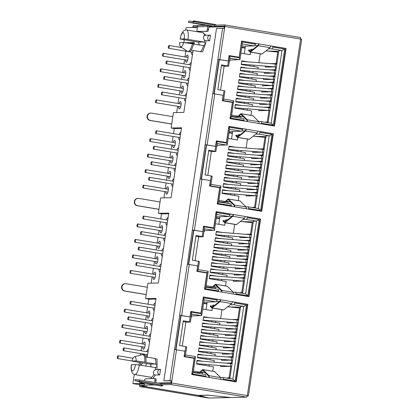 <?xml version="1.0" encoding="UTF-8"?>
<svg xmlns="http://www.w3.org/2000/svg" width="419" height="419" viewBox="0 0 419 419"><rect width="100%" height="100%" fill="white"/><g stroke="black" fill="none" stroke-linecap="round" stroke-linejoin="round"><path stroke-width="0.63" d="M209.636 40.695L210.469 35.123A2.844 2.713 88.7 0 0 209.636 40.695L206.001 40.779L205.656 43.23L202.618 51.83L199.544 51.553M199.072 44.733L199.172 43.717M193.578 44.1L203.55 45.587C204.87 45.179 205.352 44.346 204.991 43.089L203.55 41.963L187.953 39.365L184.119 38.904L180.097 39.025L181.139 34.761L183.082 31.299C183.925 30.357 185.119 29.917 186.665 29.979L202.985 32.698A9.585 2.818 99.4 0 1 204.451 35.51C203.089 36.615 203.105 38.155 204.503 40.124A9.585 2.818 99.4 0 1 204.273 42.083A9.585 2.818 99.4 0 1 204.252 42.246M184.119 38.904C184.679 35.872 184.355 33.75 183.134 32.541C181.542 33.813 180.579 35.966 180.238 38.993L197.82 42.094L198.522 42.382L199.104 44.597M150.903 366.698L151.102 365.729M154.019 358.324L157.057 359.177L157.031 368.62L156.884 369.432L155.25 369.715C153.333 371.182 152.856 372.732 153.81 374.366A9.585 2.818 99.4 0 1 151.165 377.278L134.845 374.565A9.585 2.818 -80.6 0 0 139.281 365.043L155.627 367.594C157.34 366.599 157.439 365.488 155.92 364.263L155.203 363.98L149.918 364.101L138.396 362.299L131.922 361.01L136.18 360.911A8.024 2.362 -80.6 0 0 134.504 356.726A8.024 2.362 -80.6 0 0 131.922 361.01M149.918 364.101L150.599 364.389L150.96 366.515M136.18 360.911L144.864 362.147A11.439 3.368 -80.6 0 0 142.958 354.605A11.439 3.368 -80.6 0 0 142.507 354.626L134.504 356.726M142.958 354.605L144.126 354.799A11.439 3.368 99.4 0 1 146.027 362.341L144.864 362.147M135.442 364.582L131.561 364.671C130.204 372.941 134.326 372.847 135.442 364.582L139.281 365.043M146.027 362.341L155.203 363.98M154.878 367.636L155.627 367.594A9.585 2.818 99.4 0 1 155.601 367.756A9.585 2.818 99.4 0 1 155.507 368.359A9.585 2.818 99.4 0 1 155.25 369.715M156.58 369.438L160.388 369.349A2.844 2.713 88.7 0 1 160.519 369.349L159.686 374.916L155.276 375.021L153.81 374.366M160.388 369.349A2.844 2.713 88.7 0 0 159.686 374.916M155.276 375.021L152.746 378.598M151.893 378.619L150.871 377.231M204.451 35.51L206.059 35.227L202.691 32.645M206.001 40.779L204.503 40.124M202.78 45.629L203.55 45.587A9.585 2.818 99.4 0 1 199.837 51.6L199.9 51.61M183.758 42.565A8.024 2.362 -80.6 0 1 180.568 46.75A8.024 2.362 -80.6 0 1 179.5 42.665L183.758 42.565L193.604 43.99A11.439 3.368 -80.6 0 1 189.042 51.684L187.874 51.49A11.439 3.368 -80.6 0 0 192.441 43.796M180.568 46.75L187.461 51.322A11.439 3.368 -80.6 0 0 187.874 51.49M229.413 61.095L229.753 61.153L229.403 61.158M229.921 60.043L229.753 61.153M216.665 146.388L217.005 146.446L216.654 146.456M217.173 145.335L217.005 146.446M203.917 231.686L204.257 231.744L203.912 231.749M204.425 230.633L204.257 231.744M191.169 316.984L191.509 317.036L191.164 317.047M191.677 315.931L191.509 317.036M257.936 68.957L258.183 67.307L241.276 64.5L241.826 60.834L247.954 61.855M251.002 115.351L251.667 110.904L234.76 108.092L235.31 104.431L241.438 105.447M252.348 106.321L252.594 104.677L235.693 101.864L236.243 98.203L242.365 99.219M253.28 100.094L253.526 98.449L236.625 95.637L237.17 91.971L243.298 92.992M254.213 93.866L254.459 92.222L237.552 89.409L238.102 85.743L244.23 86.764M255.14 87.639L255.386 85.995L238.484 83.182L239.034 79.516L245.162 80.537M256.072 81.412L256.318 79.767L239.417 76.955L239.961 73.288L246.089 74.31M257.004 75.184L257.25 73.535L240.349 70.727L240.894 67.061L247.021 68.082M245.188 154.25L245.434 152.605L228.528 149.793L229.078 146.131L235.206 147.148M238.254 200.649L238.919 196.202L222.012 193.389L222.562 189.723L228.69 190.745M239.6 191.619L239.846 189.969L222.945 187.162L223.495 183.496L229.617 184.517M240.532 185.392L240.778 183.742L223.877 180.935L224.422 177.268L230.55 178.29M241.464 179.159L241.711 177.515L224.809 174.702L225.354 171.041L231.482 172.062M242.397 172.932L242.638 171.287L225.736 168.475L226.286 164.814L232.414 165.835M243.324 166.704L243.57 165.06L226.669 162.247L227.213 158.586L233.341 159.602M244.256 160.477L244.502 158.832L227.601 156.02L228.146 152.359L234.273 153.375M232.44 239.548L232.686 237.903L215.78 235.09L216.33 231.424L222.458 232.445M225.506 285.941L226.171 281.495L209.264 278.682L209.814 275.021L215.942 276.037M226.857 276.912L227.098 275.267L210.197 272.455L210.747 268.794L216.874 269.81M227.784 270.684L228.03 269.04L211.129 266.227L211.674 262.566L217.801 263.582M228.716 264.457L228.963 262.813L212.061 260L212.606 256.339L218.734 257.355M229.649 258.23L229.895 256.585L212.988 253.773L213.538 250.112L219.666 251.128M230.576 252.002L230.822 250.358L213.92 247.545L214.47 243.884L220.593 244.9M231.508 245.775L231.754 244.13L214.853 241.318L215.397 237.652L221.525 238.673M219.692 324.84L219.938 323.196L203.037 320.383L203.582 316.722L209.71 317.743M212.758 371.239L213.423 366.793L196.521 363.98L197.066 360.319L203.194 361.335M214.109 362.21L214.355 360.565L197.449 357.753L197.998 354.086L204.126 355.108M215.036 355.982L215.282 354.338L198.381 351.525L198.931 347.859L205.053 348.88M215.968 349.755L216.214 348.11L199.313 345.298L199.858 341.632L205.986 342.653M216.901 343.528L217.147 341.883L200.24 339.071L200.79 335.404L206.918 336.426M217.828 337.3L218.074 335.65L201.172 332.843L201.722 329.177L207.845 330.198M218.76 331.073L219.006 329.423L202.105 326.616L202.649 322.949L208.777 323.971M220.52 377.488L222.678 377.435A3.09 0.911 -80.6 0 1 222.73 377.44A3.09 0.911 -80.6 0 1 223.254 379.137L223.159 379.755M230.136 304.796L233.545 304.718A3.09 0.911 -80.6 0 0 234.635 302.979L246.477 304.948L243.743 306.415L240.621 306.488L229.842 378.624M214.465 305.488L212.768 305.205L212.632 306.148M229.46 306.944L240.522 307.169M214.879 305.152L212.768 305.205M212.339 308.075L211.967 310.579L202.691 309.033M203.728 302.099L216.057 301.811A3.09 0.911 -80.6 0 0 217.147 300.067L217.262 299.313M204.1 299.632L201.722 315.533L191.326 315.936M220.624 318.613L221.96 309.672M185.889 321.996L182.302 346M193.431 371.009L202.707 372.549L202.477 374.073M196.548 373.083L196.605 372.69L193.264 372.135M196.605 372.69L202.707 372.549M258.764 121.599L260.922 121.547A3.09 0.911 -80.6 0 1 260.969 121.552A3.09 0.911 -80.6 0 1 261.493 123.254L261.404 123.867M268.38 48.908L271.79 48.829L281.987 50.526L278.865 50.599L268.081 122.736M278.761 51.28L267.699 51.055M253.118 49.264L251.012 49.316L250.871 50.259M252.709 49.599L251.012 49.316M250.583 52.186L250.211 54.69L240.935 53.145M241.973 46.21L254.302 45.922A3.09 0.911 -80.6 0 0 255.391 44.178L255.501 43.424M242.339 43.744L239.967 59.645L229.57 60.048M258.863 62.724L260.199 53.784M224.134 66.108L220.546 90.116M231.676 115.12L240.946 116.66L240.721 118.184M234.792 117.2L234.85 116.801L231.508 116.246M234.85 116.801L240.946 116.66M246.016 206.897L248.174 206.845A3.09 0.911 -80.6 0 1 248.221 206.85A3.09 0.911 -80.6 0 1 248.745 208.547L248.656 209.165M255.632 134.206L259.042 134.127L269.239 135.824L266.117 135.897L255.333 208.034M266.013 136.578L254.951 136.353M240.37 134.562L238.264 134.614L238.123 135.552M239.961 134.892L238.264 134.614M237.835 137.479L237.463 139.983L228.187 138.443M229.224 131.503L241.554 131.22A3.09 0.911 -80.6 0 0 242.643 129.476L242.758 128.722M229.596 129.036L227.218 144.943L216.822 145.346M246.115 148.022L247.456 139.082M211.386 151.406L207.798 175.409M218.928 200.413L228.203 201.958L227.973 203.482M222.044 202.492L222.101 202.099L218.76 201.544M222.101 202.099L228.203 201.958M233.268 292.19L235.426 292.143A3.09 0.911 -80.6 0 1 235.478 292.143A3.09 0.911 -80.6 0 1 235.997 293.845L235.907 294.463M242.884 219.504L246.293 219.425L256.491 221.117L253.369 221.19L242.591 293.326M253.265 221.871L242.208 221.651M227.627 219.86L225.516 219.907L225.375 220.85M227.213 220.19L225.516 219.907M225.087 222.777L224.715 225.281L215.439 223.736M216.476 216.801L228.805 216.513A3.09 0.911 -80.6 0 0 229.895 214.774L230.01 214.02M216.848 214.334L214.47 230.241L204.074 230.644M233.367 233.32L234.708 224.38M198.637 236.698L195.05 260.707M206.179 285.711L215.455 287.251L215.225 288.775M209.296 287.79L209.353 287.397L206.012 286.837M209.353 287.397L215.455 287.251M223.605 99.041C223.919 99.078 223.563 99.554 222.536 100.471L223.997 90.687L217.828 89.661L221.536 64.872L228.659 66.165L225.113 66.27L221.415 65.657M229.748 58.864L230.104 58.843L229.759 58.786M210.857 184.339C211.176 184.37 210.815 184.847 209.788 185.764L211.249 175.985L205.085 174.959L208.788 150.17L215.911 151.458L212.365 151.568L208.672 150.955M217 144.162L217.356 144.136L217.011 144.078M198.108 269.632C198.428 269.668 198.072 270.145 197.04 271.062L198.501 261.278L192.337 260.257L196.04 235.468L203.163 236.756L199.617 236.866L195.924 236.248M204.252 229.455L204.608 229.434L204.263 229.376M185.36 354.93C185.68 354.966 185.324 355.443 184.292 356.36L185.753 346.576L179.589 345.549L183.292 320.76L190.415 322.054L186.869 322.159L183.176 321.546M191.504 314.753L191.865 314.732L191.514 314.674M244.277 53.7L245.414 46.132M231.534 138.998L232.665 131.425M218.786 224.296L219.917 216.723M206.038 309.589L207.169 302.015M222.73 377.44L232.933 379.137L235.096 381.112L223.254 379.137M246.477 304.948L235.096 381.112M234.745 302.225L234.635 302.979M219.525 301.423L216.508 301.497M203.938 299.795C204.268 299.721 204.084 299.051 203.383 297.778L217.147 300.067M191.609 314.046L201.56 315.701C201.89 315.627 201.707 314.957 201.005 313.684L203.383 297.778M191.473 314.02C191.808 313.951 191.624 313.281 190.923 312.008L201.005 313.684M189.456 321.787L190.923 312.008M185.753 346.576L186.706 346.843L185.486 355.034M195.443 356.606L185.497 354.945L195.443 356.606C195.762 356.642 195.406 357.119 194.374 358.036L184.292 356.36M195.49 356.611L193.19 372.617M193.07 372.512C193.384 372.549 193.028 373.025 191.996 373.942L194.374 358.036M205.671 376.849L205.766 376.231L191.996 373.942M205.766 376.231A3.09 0.911 -80.6 0 0 205.242 374.534A3.09 0.911 -80.6 0 0 205.19 374.528L193.201 372.533M273.34 125.223L271.119 123.244L281.987 50.526L284.721 49.06L273.34 125.223L261.493 123.254M260.969 121.552L271.177 123.249L261.021 121.568M271.79 48.829A3.09 0.911 -80.6 0 0 272.879 47.09L284.721 49.06M272.989 46.336L272.879 47.09M257.769 45.54L254.747 45.608M242.177 43.906C242.512 43.833 242.329 43.162 241.622 41.89L255.391 44.178M229.853 58.157L239.799 59.812C240.134 59.739 239.951 59.069 239.244 57.796L241.622 41.89M229.717 58.131C230.052 58.063 229.863 57.393 229.162 56.12L239.244 57.796M227.7 65.898L229.162 56.12M223.997 90.687L224.951 90.954L223.725 99.146M233.687 100.717L223.741 99.057L233.687 100.717C234.006 100.754 233.65 101.23 232.618 102.147L222.536 100.471M233.734 100.722L231.435 116.733M231.309 116.623C231.628 116.66 231.272 117.137 230.241 118.053L232.618 102.147M243.916 120.96L244.01 120.342L230.241 118.053M244.01 120.342A3.09 0.911 -80.6 0 0 243.486 118.645A3.09 0.911 -80.6 0 0 243.434 118.64L231.445 116.644L243.486 118.645M260.592 210.516L258.371 208.542L269.239 135.824L271.973 134.358L260.592 210.516L248.745 208.547M248.221 206.85L258.429 208.547L248.273 206.86M259.042 134.127A3.09 0.911 -80.6 0 0 260.131 132.383L271.973 134.358M260.241 131.629L260.131 132.383M245.021 130.833L242.004 130.906M229.429 129.199C229.764 129.131 229.581 128.46 228.874 127.187L242.643 129.476M217.105 143.45L227.056 145.105C227.386 145.037 227.203 144.366 226.501 143.094L228.874 127.187M216.969 143.429C217.304 143.356 217.121 142.685 216.414 141.413L226.501 143.094M214.952 151.196L216.414 141.413M211.249 175.985L212.203 176.247L210.977 184.444M220.939 186.015L210.993 184.355L220.939 186.015C221.258 186.052 220.902 186.528 219.87 187.445L209.788 185.764M220.986 186.015L218.687 202.026M218.561 201.921C218.88 201.958 218.524 202.435 217.492 203.351L219.87 187.445M231.168 206.258L231.262 205.64L217.492 203.351M231.262 205.64A3.09 0.911 -80.6 0 0 230.738 203.938A3.09 0.911 -80.6 0 0 230.686 203.938L218.697 201.942L230.738 203.938M245.623 293.834L256.491 221.117L259.225 219.65L247.844 295.814L235.997 293.845M247.844 295.814L245.623 293.839L235.525 292.158M235.478 292.143L245.623 293.839M246.293 219.425A3.09 0.911 -80.6 0 0 247.383 217.681L259.225 219.65M247.493 216.927L247.383 217.681M232.273 216.131L229.256 216.199M216.681 214.497C217.016 214.428 216.833 213.753 216.131 212.48L229.895 214.774M204.357 228.748L214.308 230.403C214.638 230.33 214.455 229.659 213.753 228.386L216.131 212.48M204.221 228.727C204.556 228.654 204.372 227.983 203.665 226.71L213.753 228.386M202.204 236.494L203.665 226.71M198.501 261.278L199.454 261.545L198.234 269.742M208.191 271.308L198.245 269.653L208.191 271.308C208.51 271.344 208.154 271.821 207.122 272.738L197.04 271.062M208.238 271.313L205.939 287.324M205.813 287.214C206.132 287.251 205.776 287.727 204.744 288.644L207.122 272.738M218.419 291.551L218.514 290.933L204.744 288.644M218.514 290.933A3.09 0.911 -80.6 0 0 217.99 289.236A3.09 0.911 -80.6 0 0 217.938 289.23L205.949 287.24M184.716 42.701L194.285 42.476L194.034 44.173M193.091 50.479L183.836 112.386L173.398 112.627L171.099 128.015L181.537 127.774L171.093 197.679L160.65 197.925L158.351 213.313L168.789 213.067L158.345 282.977L147.902 283.223L145.603 298.606L156.046 298.365L147.252 357.198M146.31 363.503L145.912 366.148M245.183 47.656L241.826 47.2M244.633 47.666L244.576 48.028M174.812 128.633L171.099 128.015M232.435 132.954L229.078 132.498M231.885 132.964L231.833 133.321M162.064 213.931L158.351 213.313M219.687 218.247L216.33 217.796M219.137 218.262L219.085 218.618M149.316 299.224L145.603 298.606M203.582 303.089L206.939 303.545M206.337 303.911L206.389 303.555M223.987 28.482L224.244 26.748L208.882 27.104M197.333 27.376L186.099 27.638L185.753 29.943M157.9 383.013L171.046 382.709L171.324 380.845M175.98 349.703L181.092 315.512M188.728 264.405L193.835 230.22M201.476 179.107L206.583 144.922M214.224 93.814L219.331 59.624M184.276 39.842L183.868 42.581M134.274 374.418L132.902 383.6L139.443 384.689M132.902 383.6L144.136 383.338M155.559 101.278A1.419 0.419 -80.6 0 0 155.753 102.671A1.419 0.419 -80.6 0 0 156.407 101.257A1.419 0.419 -80.6 0 0 156.219 99.863A1.419 0.419 -80.6 0 0 155.559 101.278M161.415 93.416A1.419 0.419 -80.6 0 0 161.603 94.804A1.419 0.419 -80.6 0 0 162.263 93.395A1.419 0.419 -80.6 0 0 162.069 92.002A1.419 0.419 -80.6 0 0 161.415 93.416M157.874 85.769A1.419 0.419 -80.6 0 0 158.068 87.162A1.419 0.419 -80.6 0 0 158.728 85.748A1.419 0.419 -80.6 0 0 158.534 84.355A1.419 0.419 -80.6 0 0 157.874 85.769M163.729 77.908A1.419 0.419 -80.6 0 0 163.923 79.296A1.419 0.419 -80.6 0 0 164.578 77.887A1.419 0.419 -80.6 0 0 164.389 76.494A1.419 0.419 -80.6 0 0 163.729 77.908M160.194 70.261A1.419 0.419 -80.6 0 0 160.388 71.654A1.419 0.419 -80.6 0 0 161.043 70.24A1.419 0.419 -80.6 0 0 160.854 68.847A1.419 0.419 -80.6 0 0 160.194 70.261M166.05 62.4A1.419 0.419 -80.6 0 0 166.238 63.788A1.419 0.419 -80.6 0 0 166.898 62.379A1.419 0.419 -80.6 0 0 166.704 60.985A1.419 0.419 -80.6 0 0 166.05 62.4M162.514 54.753A1.419 0.419 -80.6 0 0 162.703 56.146A1.419 0.419 -80.6 0 0 163.363 54.732A1.419 0.419 -80.6 0 0 163.169 53.339A1.419 0.419 -80.6 0 0 162.514 54.753M168.365 46.886A1.419 0.419 -80.6 0 0 168.558 48.279A1.419 0.419 -80.6 0 0 169.213 46.87A1.419 0.419 -80.6 0 0 169.025 45.477A1.419 0.419 -80.6 0 0 168.365 46.886M186.073 57.152A3.708 1.089 99.4 0 1 187.743 55.292A3.708 1.089 99.4 0 1 187.942 58.691A3.708 1.089 99.4 0 1 186.586 62.253A3.708 1.089 99.4 0 1 185.607 59.954M183.758 72.66A3.708 1.089 99.4 0 1 185.062 70.565A3.708 1.089 99.4 0 1 185.428 70.801A3.708 1.089 99.4 0 1 185.591 74.404A3.708 1.089 99.4 0 1 184.271 77.761A3.708 1.089 99.4 0 1 183.967 77.892A3.708 1.089 99.4 0 1 183.286 75.462M181.437 88.168A3.708 1.089 99.4 0 1 182.747 86.073A3.708 1.089 99.4 0 1 183.108 86.309A3.708 1.089 99.4 0 1 183.276 89.912A3.708 1.089 99.4 0 1 181.951 93.269A3.708 1.089 99.4 0 1 181.652 93.4A3.708 1.089 99.4 0 1 180.971 90.97M179.123 103.676A3.708 1.089 99.4 0 1 180.793 101.817A3.708 1.089 99.4 0 1 180.992 105.216A3.708 1.089 99.4 0 1 179.636 108.778A3.708 1.089 99.4 0 1 178.651 106.478M184.973 95.81A3.708 1.089 99.4 0 1 186.602 93.893M187.88 85.34A3.708 1.089 99.4 0 1 187.806 85.408A3.708 1.089 99.4 0 1 187.503 85.534A3.708 1.089 99.4 0 1 186.827 83.109M187.293 80.301A3.708 1.089 99.4 0 1 188.597 78.206A3.708 1.089 99.4 0 1 188.922 78.384M189.608 64.793A3.708 1.089 99.4 0 1 191.237 62.876M276.859 64.007L273.974 63.934M269.333 69.868L275.084 69.732L275.513 66.862L265.347 67.098L265.494 66.108M275.084 69.732L275.995 69.795M275.513 66.862L276.425 66.925M275.927 70.235L273.047 70.162M268.401 76.096L274.152 75.959L274.581 73.089L264.415 73.33L264.562 72.34M274.152 75.959L275.063 76.022M274.581 73.089L275.493 73.152M275 76.462L272.114 76.394M267.474 82.323L273.225 82.187L273.649 79.317L263.488 79.558L263.635 78.568M273.225 82.187L274.136 82.25M273.649 79.317L274.565 79.38M274.068 82.69L271.182 82.622M266.542 88.55L272.292 88.414L272.722 85.544L262.556 85.785L262.703 84.795M272.292 88.414L273.204 88.477M272.722 85.544L273.633 85.607M273.136 88.917L270.25 88.849M265.609 94.778L271.36 94.642L271.79 91.771L261.624 92.012L261.77 91.023M271.36 94.642L272.271 94.704M271.79 91.771L272.701 91.834M272.209 95.144L269.323 95.076M264.677 101.005L270.428 100.869L270.857 98.004L260.691 98.24L260.843 97.25M270.428 100.869L271.339 100.932M270.857 98.004L271.769 98.062M271.276 101.372L268.39 101.304M263.75 107.233L269.501 107.102L269.93 104.231L259.764 104.467L259.911 103.477M269.501 107.102L270.412 107.159M269.93 104.231L270.842 104.289M270.344 107.599L267.458 107.531M265.002 122.222L267.285 121.898L268.998 110.459L258.832 110.695L258.979 109.705M270.265 63.641L276.928 63.562M278.625 52.186L265.924 50.877M267.285 121.898L268.207 121.898M268.998 110.459L269.909 110.516M245.115 48.117L241.773 47.556M192.515 54.323A3.708 1.089 99.4 0 1 192.441 54.391A3.708 1.089 99.4 0 1 191.462 52.092M190.2 69.832A3.708 1.089 99.4 0 1 190.121 69.9A3.708 1.089 99.4 0 1 189.142 67.6M185.565 100.848A3.708 1.089 99.4 0 1 185.486 100.916A3.708 1.089 99.4 0 1 184.507 98.617M194.18 43.183L188.979 43.304M185.847 51.155L184.978 56.968M184.559 59.781L183.946 63.85M183.527 66.668L182.658 72.477M182.239 75.289L181.631 79.359M181.212 82.176L180.343 87.985M179.924 90.797L179.311 94.867M178.892 97.685L178.023 103.493M177.604 106.306L176.671 112.554M173.325 142.444A3.708 1.089 99.4 0 1 174.995 140.585A3.708 1.089 99.4 0 1 175.194 143.989A3.708 1.089 99.4 0 1 173.838 147.551A3.708 1.089 99.4 0 1 172.858 145.252M171.01 157.953A3.708 1.089 99.4 0 1 172.314 155.858A3.708 1.089 99.4 0 1 172.68 156.098A3.708 1.089 99.4 0 1 172.848 159.702A3.708 1.089 99.4 0 1 171.523 163.059A3.708 1.089 99.4 0 1 171.219 163.185A3.708 1.089 99.4 0 1 170.543 160.76M168.689 173.461A3.708 1.089 99.4 0 1 169.999 171.366A3.708 1.089 99.4 0 1 170.36 171.607A3.708 1.089 99.4 0 1 170.528 175.21A3.708 1.089 99.4 0 1 169.203 178.567A3.708 1.089 99.4 0 1 168.904 178.693A3.708 1.089 99.4 0 1 168.223 176.268M166.374 188.969A3.708 1.089 99.4 0 1 168.045 187.115A3.708 1.089 99.4 0 1 168.244 190.514A3.708 1.089 99.4 0 1 166.888 194.076A3.708 1.089 99.4 0 1 165.908 191.776M172.225 181.108A3.708 1.089 99.4 0 1 173.854 179.191M175.132 170.638A3.708 1.089 99.4 0 1 175.058 170.701A3.708 1.089 99.4 0 1 174.76 170.832A3.708 1.089 99.4 0 1 174.079 168.401M174.545 165.599A3.708 1.089 99.4 0 1 175.854 163.504A3.708 1.089 99.4 0 1 176.174 163.682M176.86 150.091A3.708 1.089 99.4 0 1 178.489 148.174M179.18 134.583A3.708 1.089 99.4 0 1 180.809 132.666M264.111 149.3L261.226 149.232M256.585 155.161L262.336 155.03L262.765 152.16L252.599 152.396L252.746 151.406M262.336 155.03L263.247 155.088M262.765 152.16L263.677 152.217M263.184 155.528L260.299 155.459M255.653 161.388L261.404 161.257L261.833 158.387L251.667 158.623L251.819 157.633M261.404 161.257L262.315 161.315M261.833 158.387L262.744 158.445M262.252 161.755L259.366 161.687M254.726 167.621L260.477 167.485L260.901 164.615L250.74 164.85L250.887 163.86M260.477 167.485L261.388 167.542M260.901 164.615L261.817 164.672M261.32 167.982L258.434 167.914M253.794 173.848L259.544 173.712L259.974 170.842L249.808 171.078L249.954 170.088M259.544 173.712L260.456 173.77M259.974 170.842L260.885 170.9M260.388 174.21L257.507 174.142M252.861 180.076L258.612 179.94L259.042 177.069L248.876 177.305L249.022 176.315M258.612 179.94L259.523 179.997M259.042 177.069L259.953 177.132M259.461 180.442L256.575 180.369M251.929 186.303L257.68 186.167L258.109 183.297L247.943 183.538L248.095 182.543M257.68 186.167L258.596 186.23M258.109 183.297L259.021 183.36M258.528 186.67L255.642 186.596M251.002 192.531L256.753 192.394L257.182 189.524L247.016 189.765L247.163 188.775M256.753 192.394L257.664 192.457M257.182 189.524L258.094 189.587M257.596 192.897L254.71 192.829M252.254 207.52L254.543 207.19L256.25 195.752L246.084 195.992L246.231 195.003M257.517 148.934L264.18 148.86M265.882 137.479L253.176 136.175M254.543 207.19L255.459 207.196M256.25 195.752L257.161 195.814M232.367 133.41L229.025 132.854M179.767 139.621A3.708 1.089 99.4 0 1 179.693 139.684A3.708 1.089 99.4 0 1 178.714 137.385M177.452 155.13A3.708 1.089 99.4 0 1 177.373 155.192A3.708 1.089 99.4 0 1 176.394 152.893M172.817 186.146A3.708 1.089 99.4 0 1 172.738 186.214A3.708 1.089 99.4 0 1 171.759 183.915M181.432 128.481L174.267 128.649L173.518 133.64M173.099 136.453L172.23 142.261M171.811 145.079L171.203 149.148M170.779 151.961L169.915 157.774M169.491 160.587L168.883 164.657M168.464 167.469L167.595 173.283M167.176 176.095L166.568 180.165M166.144 182.977L165.275 188.791M164.856 191.603L163.923 197.847M160.577 227.742A3.708 1.089 99.4 0 1 162.247 225.883A3.708 1.089 99.4 0 1 162.446 229.282A3.708 1.089 99.4 0 1 161.09 232.849A3.708 1.089 99.4 0 1 160.11 230.55M158.262 243.25A3.708 1.089 99.4 0 1 159.571 241.155A3.708 1.089 99.4 0 1 159.932 241.391A3.708 1.089 99.4 0 1 160.1 245A3.708 1.089 99.4 0 1 158.775 248.357A3.708 1.089 99.4 0 1 158.476 248.483A3.708 1.089 99.4 0 1 157.795 246.058M155.941 258.759A3.708 1.089 99.4 0 1 157.251 256.664A3.708 1.089 99.4 0 1 157.612 256.899A3.708 1.089 99.4 0 1 157.78 260.508A3.708 1.089 99.4 0 1 156.455 263.865A3.708 1.089 99.4 0 1 156.156 263.991A3.708 1.089 99.4 0 1 155.475 261.566M153.626 274.267A3.708 1.089 99.4 0 1 155.297 272.408A3.708 1.089 99.4 0 1 155.496 275.807A3.708 1.089 99.4 0 1 154.14 279.373A3.708 1.089 99.4 0 1 153.16 277.074M159.477 266.405A3.708 1.089 99.4 0 1 161.106 264.483M162.383 255.93A3.708 1.089 99.4 0 1 162.31 255.999A3.708 1.089 99.4 0 1 162.012 256.124A3.708 1.089 99.4 0 1 161.331 253.699M161.797 250.897A3.708 1.089 99.4 0 1 163.106 248.797A3.708 1.089 99.4 0 1 163.426 248.975M164.112 235.384A3.708 1.089 99.4 0 1 165.741 233.467M166.432 219.875A3.708 1.089 99.4 0 1 168.061 217.959M251.363 234.598L248.477 234.53M243.837 240.459L249.588 240.323L250.017 237.453L239.851 237.693L239.998 236.704M249.588 240.323L250.499 240.386M250.017 237.453L250.929 237.515M250.436 240.825L247.55 240.757M242.905 246.686L248.656 246.55L249.085 243.685L238.919 243.921L239.071 242.931M248.656 246.55L249.572 246.613M249.085 243.685L249.996 243.743M249.504 247.053L246.618 246.985M241.978 252.914L247.729 252.777L248.158 249.913L237.992 250.148L238.139 249.158M247.729 252.777L248.64 252.84M248.158 249.913L249.069 249.97M248.572 253.28L245.686 253.212M241.045 259.141L246.796 259.01L247.226 256.14L237.06 256.376L237.206 255.386M246.796 259.01L247.708 259.068M247.226 256.14L248.137 256.198M247.645 259.508L244.759 259.44M240.113 265.368L245.864 265.237L246.293 262.367L236.127 262.603L236.279 261.613M245.864 265.237L246.775 265.295M246.293 262.367L247.205 262.425M246.712 265.735L243.827 265.667M239.186 271.596L244.937 271.465L245.361 268.595L235.2 268.83L235.347 267.841M244.937 271.465L245.848 271.522M245.361 268.595L246.278 268.652M245.78 271.962L242.894 271.894M238.254 277.823L244.005 277.692L244.434 274.822L234.268 275.058L234.415 274.068M244.005 277.692L244.916 277.75M244.434 274.822L245.345 274.88M244.848 278.19L241.967 278.122M239.506 292.813L241.794 292.488L243.502 281.049L233.336 281.285L233.483 280.295M244.769 234.231L251.431 234.158M253.134 222.777L240.427 221.473M241.794 292.488L242.711 292.488M243.502 281.049L244.413 281.107M219.619 218.708L216.277 218.152M167.019 224.914A3.708 1.089 99.4 0 1 166.945 224.982A3.708 1.089 99.4 0 1 165.966 222.683M164.704 240.422A3.708 1.089 99.4 0 1 164.625 240.49A3.708 1.089 99.4 0 1 163.646 238.191M160.068 271.439A3.708 1.089 99.4 0 1 159.99 271.507A3.708 1.089 99.4 0 1 159.011 269.208M168.684 213.774L161.519 213.941L160.77 218.938M160.351 221.751L159.482 227.559M159.063 230.371L158.455 234.446M158.031 237.259L157.167 243.067M156.743 245.88L156.135 249.954M155.716 252.767L154.847 258.575M154.428 261.388L153.82 265.463M153.396 268.275L152.532 274.084M152.107 276.896L151.175 283.144M147.828 313.04A3.708 1.089 99.4 0 1 149.504 311.181A3.708 1.089 99.4 0 1 149.698 314.58A3.708 1.089 99.4 0 1 148.342 318.141A3.708 1.089 99.4 0 1 147.362 315.842M145.513 328.548A3.708 1.089 99.4 0 1 146.823 326.453A3.708 1.089 99.4 0 1 147.184 326.689A3.708 1.089 99.4 0 1 147.352 330.292A3.708 1.089 99.4 0 1 146.027 333.65A3.708 1.089 99.4 0 1 145.728 333.775A3.708 1.089 99.4 0 1 145.047 331.35M143.193 344.057A3.708 1.089 99.4 0 1 144.503 341.962A3.708 1.089 99.4 0 1 144.864 342.197A3.708 1.089 99.4 0 1 145.032 345.801A3.708 1.089 99.4 0 1 143.707 349.158A3.708 1.089 99.4 0 1 143.408 349.284A3.708 1.089 99.4 0 1 142.727 346.859M146.729 351.698A3.708 1.089 99.4 0 1 148.357 349.781M149.635 341.228A3.708 1.089 99.4 0 1 149.562 341.296A3.708 1.089 99.4 0 1 149.264 341.422A3.708 1.089 99.4 0 1 148.583 338.997M149.049 336.19A3.708 1.089 99.4 0 1 150.358 334.095A3.708 1.089 99.4 0 1 150.678 334.273M151.364 320.682A3.708 1.089 99.4 0 1 152.993 318.765M153.684 305.173A3.708 1.089 99.4 0 1 155.313 303.256M238.615 319.891L235.735 319.823M231.089 325.757L236.84 325.621L237.269 322.75L227.103 322.986L227.25 321.996M236.84 325.621L237.751 325.678M237.269 322.75L238.181 322.813M237.688 326.118L234.802 326.05M230.157 331.984L235.913 331.848L236.337 328.978L226.171 329.214L226.323 328.224M235.913 331.848L236.824 331.911M236.337 328.978L237.254 329.041M236.756 332.351L233.87 332.277M229.23 338.212L234.98 338.075L235.41 335.205L225.244 335.446L225.391 334.456M234.98 338.075L235.892 338.138M235.41 335.205L236.321 335.268M235.824 338.578L232.938 338.505M228.297 344.439L234.048 344.303L234.478 341.433L224.312 341.674L224.458 340.684M234.048 344.303L234.959 344.366M234.478 341.433L235.389 341.495M234.897 344.806L232.011 344.737M227.365 350.666L233.116 350.53L233.545 347.66L223.379 347.901L223.531 346.911M233.116 350.53L234.027 350.593M233.545 347.66L234.457 347.723M233.964 351.033L231.079 350.965M226.438 356.894L232.189 356.758L232.618 353.887L222.452 354.128L222.599 353.138M232.189 356.758L233.1 356.82M232.618 353.887L233.53 353.95M233.032 357.26L230.146 357.192M225.506 363.121L231.257 362.985L231.686 360.12L221.52 360.356L221.667 359.366M231.257 362.985L232.168 363.048M231.686 360.12L232.597 360.178M232.105 363.488L229.219 363.42M226.758 378.111L229.046 377.786L230.754 366.347L220.588 366.583L220.734 365.593M232.021 319.529L238.683 319.451M240.386 308.075L227.679 306.766M229.046 377.786L229.968 377.786M230.754 366.347L231.665 366.405M206.871 304.005L203.529 303.445M154.276 310.212A3.708 1.089 99.4 0 1 154.197 310.28A3.708 1.089 99.4 0 1 153.218 307.981M151.956 325.72A3.708 1.089 99.4 0 1 151.877 325.788A3.708 1.089 99.4 0 1 150.898 323.489M147.32 356.737A3.708 1.089 99.4 0 1 147.242 356.805A3.708 1.089 99.4 0 1 146.262 354.505M142.355 362.844A3.708 1.089 99.4 0 1 141.392 364.666A3.708 1.089 99.4 0 1 140.407 362.519M155.936 299.072L148.771 299.239L148.022 304.231M147.603 307.043L146.734 312.857M146.315 315.669L145.707 319.739M145.283 322.551L144.419 328.365M143.995 331.178L143.387 335.247M142.968 338.06L142.099 343.873M141.68 346.686L141.072 350.755M140.648 353.568L140.412 355.176M139.323 362.451L138.946 364.986M142.811 186.575A1.419 0.419 -80.6 0 0 143.005 187.969A1.419 0.419 -80.6 0 0 143.659 186.555A1.419 0.419 -80.6 0 0 143.471 185.161A1.419 0.419 -80.6 0 0 142.811 186.575M148.666 178.709A1.419 0.419 -80.6 0 0 148.855 180.102A1.419 0.419 -80.6 0 0 149.515 178.688A1.419 0.419 -80.6 0 0 149.321 177.295A1.419 0.419 -80.6 0 0 148.666 178.709M145.131 171.067A1.419 0.419 -80.6 0 0 145.32 172.46A1.419 0.419 -80.6 0 0 145.98 171.046A1.419 0.419 -80.6 0 0 145.786 169.653A1.419 0.419 -80.6 0 0 145.131 171.067M150.981 163.201A1.419 0.419 -80.6 0 0 151.175 164.594A1.419 0.419 -80.6 0 0 151.835 163.18A1.419 0.419 -80.6 0 0 151.641 161.786A1.419 0.419 -80.6 0 0 150.981 163.201M147.446 155.559A1.419 0.419 -80.6 0 0 147.64 156.952A1.419 0.419 -80.6 0 0 148.295 155.538A1.419 0.419 -80.6 0 0 148.106 154.145A1.419 0.419 -80.6 0 0 147.446 155.559M153.302 147.692A1.419 0.419 -80.6 0 0 153.49 149.085A1.419 0.419 -80.6 0 0 154.15 147.671A1.419 0.419 -80.6 0 0 153.956 146.278A1.419 0.419 -80.6 0 0 153.302 147.692M149.766 140.051A1.419 0.419 -80.6 0 0 149.955 141.439A1.419 0.419 -80.6 0 0 150.615 140.03A1.419 0.419 -80.6 0 0 150.421 138.637A1.419 0.419 -80.6 0 0 149.766 140.051M155.617 132.184A1.419 0.419 -80.6 0 0 155.81 133.577A1.419 0.419 -80.6 0 0 156.47 132.163A1.419 0.419 -80.6 0 0 156.277 130.77A1.419 0.419 -80.6 0 0 155.617 132.184M130.063 271.868A1.419 0.419 -80.6 0 0 130.257 273.261A1.419 0.419 -80.6 0 0 130.911 271.847A1.419 0.419 -80.6 0 0 130.723 270.459A1.419 0.419 -80.6 0 0 130.063 271.868M135.918 264.007A1.419 0.419 -80.6 0 0 136.107 265.4A1.419 0.419 -80.6 0 0 136.767 263.986A1.419 0.419 -80.6 0 0 136.573 262.593A1.419 0.419 -80.6 0 0 135.918 264.007M132.383 256.36A1.419 0.419 -80.6 0 0 132.572 257.753A1.419 0.419 -80.6 0 0 133.232 256.339A1.419 0.419 -80.6 0 0 133.038 254.951A1.419 0.419 -80.6 0 0 132.383 256.36M138.233 248.498A1.419 0.419 -80.6 0 0 138.427 249.892A1.419 0.419 -80.6 0 0 139.087 248.477A1.419 0.419 -80.6 0 0 138.893 247.084A1.419 0.419 -80.6 0 0 138.233 248.498M134.698 240.852A1.419 0.419 -80.6 0 0 134.892 242.245A1.419 0.419 -80.6 0 0 135.552 240.831A1.419 0.419 -80.6 0 0 135.358 239.443A1.419 0.419 -80.6 0 0 134.698 240.852M140.554 232.99A1.419 0.419 -80.6 0 0 140.742 234.383A1.419 0.419 -80.6 0 0 141.402 232.969A1.419 0.419 -80.6 0 0 141.213 231.576A1.419 0.419 -80.6 0 0 140.554 232.99M137.018 225.343A1.419 0.419 -80.6 0 0 137.207 226.737A1.419 0.419 -80.6 0 0 137.867 225.322A1.419 0.419 -80.6 0 0 137.673 223.929A1.419 0.419 -80.6 0 0 137.018 225.343M142.869 217.482A1.419 0.419 -80.6 0 0 143.062 218.875A1.419 0.419 -80.6 0 0 143.722 217.461A1.419 0.419 -80.6 0 0 143.528 216.068A1.419 0.419 -80.6 0 0 142.869 217.482M117.315 357.166A1.419 0.419 -80.6 0 0 117.509 358.559A1.419 0.419 -80.6 0 0 118.168 357.145A1.419 0.419 -80.6 0 0 117.975 355.752A1.419 0.419 -80.6 0 0 117.315 357.166M123.17 349.299A1.419 0.419 -80.6 0 0 123.359 350.693A1.419 0.419 -80.6 0 0 124.019 349.284A1.419 0.419 -80.6 0 0 123.83 347.89A1.419 0.419 -80.6 0 0 123.17 349.299M119.635 341.658A1.419 0.419 -80.6 0 0 119.824 343.051A1.419 0.419 -80.6 0 0 120.483 341.637A1.419 0.419 -80.6 0 0 120.29 340.244A1.419 0.419 -80.6 0 0 119.635 341.658M125.485 333.791A1.419 0.419 -80.6 0 0 125.679 335.184A1.419 0.419 -80.6 0 0 126.339 333.775A1.419 0.419 -80.6 0 0 126.145 332.382A1.419 0.419 -80.6 0 0 125.485 333.791M121.95 326.15A1.419 0.419 -80.6 0 0 122.144 327.543A1.419 0.419 -80.6 0 0 122.804 326.129A1.419 0.419 -80.6 0 0 122.61 324.735A1.419 0.419 -80.6 0 0 121.95 326.15M127.805 318.283A1.419 0.419 -80.6 0 0 127.999 319.676A1.419 0.419 -80.6 0 0 128.654 318.267A1.419 0.419 -80.6 0 0 128.465 316.874A1.419 0.419 -80.6 0 0 127.805 318.283M124.27 310.641A1.419 0.419 -80.6 0 0 124.459 312.035A1.419 0.419 -80.6 0 0 125.119 310.62A1.419 0.419 -80.6 0 0 124.93 309.227A1.419 0.419 -80.6 0 0 124.27 310.641M130.12 302.775A1.419 0.419 -80.6 0 0 130.314 304.168A1.419 0.419 -80.6 0 0 130.974 302.759A1.419 0.419 -80.6 0 0 130.78 301.366A1.419 0.419 -80.6 0 0 130.12 302.775M188.435 22.307L188.786 21.05L193.395 21.605L193.211 22.83L188.435 22.307L212.271 26.418L209.17 26.491M300.407 37.521L224.636 24.915A1.545 0.456 -80.6 0 1 224.846 26.428L301.685 39.271L248.394 395.845L247.325 395.604A1.545 0.456 99.4 0 1 246.639 397.144L170.868 384.537A1.545 0.456 -80.6 0 0 171.554 382.997L247.325 395.604L300.617 39.035A1.545 0.456 -80.6 0 0 300.407 37.521A1.545 0.456 -80.6 0 0 300.381 37.516L224.663 24.92M248.394 395.845L247.278 395.882M171.701 123.987L150.426 120.447A3.708 3.541 88.7 0 1 150.887 113.078A3.708 3.541 88.7 0 1 151.521 113.12L172.796 116.66M158.953 209.28L137.678 205.745A3.708 3.541 88.7 0 1 138.139 198.37A3.708 3.541 88.7 0 1 138.773 198.417L160.048 201.953M146.205 294.578L124.93 291.037A3.708 3.541 88.7 0 1 125.391 283.668A3.708 3.541 88.7 0 1 126.025 283.71L147.299 287.251M213.931 93.772L219.037 59.608L217.87 59.414L222.609 28.335L224.526 28.565L219.881 59.645L217.964 59.414M212.842 93.667L214.764 93.898L207.133 144.943L205.216 144.707L217.87 59.414M175.687 349.661L180.793 315.497L179.625 315.303L187.351 264.258L189.268 264.489L181.642 315.533L179.72 315.303M174.603 349.551L176.519 349.786L171.874 380.861L169.957 380.63L179.625 315.303M188.435 264.363L193.541 230.199L192.373 230.005L200.099 178.96L202.016 179.191L194.385 230.235L192.468 230.005M187.351 264.258L192.373 230.005M201.183 179.065L206.289 144.906L205.216 144.707M200.099 178.96L205.121 144.712M154.58 384.92L139.354 385.271L139.537 384.05L144.152 383.945M209.359 25.936L209.275 26.491A0.309 0.293 -91.3 0 0 208.934 26.748L208.526 29.492A1.854 0.545 99.4 0 1 207.698 31.336L198.454 31.556A1.854 0.545 99.4 0 1 198.428 31.551A1.854 0.545 99.4 0 1 198.397 31.545M197.428 26.764L192.918 26.868L196.123 27.403M198.58 25.522L193.101 25.648L192.918 26.868M170.868 384.537L160.922 384.768L161.106 383.547L171.046 383.317L171.507 380.871L171.874 380.861L171.554 382.997M154.58 382.463L154.894 380.373A1.854 0.545 -80.6 0 0 154.642 378.556A1.854 0.545 -80.6 0 0 154.611 378.556L145.372 378.771A1.854 0.545 -80.6 0 0 144.539 380.614L144.518 380.787M154.674 378.567L155.779 378.75A1.854 0.545 99.4 0 1 155.805 378.75A1.854 0.545 99.4 0 1 156.057 380.567L155.748 382.657M145.362 385.134A1.545 1.477 -91.3 0 1 144.131 383.364L144.157 383.186M161.535 384.977L162.813 385.265C161.671 386.622 162.499 385.951 160.55 385.909L161.121 385.899A0.927 0.272 -80.6 0 0 161.535 384.977L139.035 381.369C139.297 382.369 139.763 382.767 140.444 382.563L160.566 385.909A0.927 0.272 99.4 0 1 160.55 385.909A0.927 0.272 99.4 0 1 160.535 385.904M139.354 385.271L146.64 386.486L144.901 386.528L197.941 395.347L207.892 395.117L230.33 397.521L246.639 397.144M160.922 384.768L139.647 381.232L134.871 380.709L139.029 381.547M193.395 21.605L214.669 25.145L224.61 24.915A1.545 0.456 -80.6 0 1 224.636 24.915M208.154 25.732A1.545 1.477 88.7 0 0 207.772 26.554L197.422 26.795L197.009 29.54A1.854 0.545 -80.6 0 0 197.26 31.357A1.854 0.545 -80.6 0 0 197.291 31.362L198.454 31.556M197.422 26.795A1.545 1.477 -91.3 0 1 198.842 25.491L205.724 25.329M207.698 31.336L197.291 31.362M206.53 31.142A1.854 0.545 -80.6 0 0 207.363 29.299L208.526 29.492M207.772 26.554L207.363 29.299M161.121 385.899L140.454 382.568A0.927 0.272 -80.6 0 0 140.454 382.568L160.55 385.909M144.948 386.203L144.901 386.528M134.871 380.709L135.054 379.488L139.831 380.007L139.647 381.232M161.106 383.547L139.831 380.007M139.742 385.339A1.545 0.456 -80.6 0 0 139.977 386.637A1.545 0.456 -80.6 0 0 140.004 386.637L144.717 386.528L197.93 395.347M144.717 386.528L144.77 386.177M197.925 395.379L208.369 397.971A1.514 0.707 96.9 0 0 208.384 397.971L140.004 386.637M208.913 398.04L198.486 395.337M198.47 395.447L208.421 395.175M208.416 395.217L230.769 397.511M194.479 21.112L195.029 21.097A0.927 0.272 99.4 0 1 195.044 21.102A0.927 0.272 99.4 0 1 195.186 21.903M193.211 22.83L214.486 26.366L214.669 25.145M224.165 28.508L224.432 26.135L214.486 26.366M231.707 303.539L220.048 301.601L212.14 307.944L223.798 309.887L231.707 303.539A1.854 0.545 -80.6 0 0 232.383 301.759L247.828 304.33L236.227 381.929L209.128 377.425A1.854 0.545 -80.6 0 0 208.981 375.665L220.635 377.603L214.575 371.58L202.916 369.642L208.981 375.665M220.782 379.363A1.854 0.545 -80.6 0 0 220.635 377.603M220.048 301.601A1.854 0.545 -80.6 0 0 220.724 299.821L220.525 299.826A1.194 0.351 99.4 0 1 220.09 300.968L212.182 307.316A1.194 0.351 99.4 0 1 212.066 307.357A1.194 0.351 99.4 0 1 211.998 307.321L210.448 305.781L210.301 306.415L211.852 307.955A1.854 0.545 -80.6 0 0 211.956 308.007A1.854 0.545 -80.6 0 0 212.14 307.944M244.455 218.241L232.796 216.304L224.888 222.651L236.541 224.589L244.455 218.241A1.854 0.545 -80.6 0 0 245.131 216.461L260.576 219.032L248.975 296.636L221.876 292.127A1.854 0.545 -80.6 0 0 221.73 290.367L233.383 292.305L227.323 286.287L215.665 284.349L221.73 290.367M233.53 294.065A1.854 0.545 -80.6 0 0 233.383 292.305M232.796 216.304A1.854 0.545 -80.6 0 0 233.472 214.523L233.273 214.528A1.194 0.351 99.4 0 1 232.838 215.675L224.93 222.023A1.194 0.351 99.4 0 1 224.809 222.06A1.194 0.351 99.4 0 1 224.746 222.023L223.196 220.488L223.049 221.117L224.6 222.657A1.854 0.545 -80.6 0 0 224.704 222.714A1.854 0.545 -80.6 0 0 224.888 222.651M257.203 132.943L245.544 131.006L237.636 137.353L249.289 139.291L257.203 132.943A1.854 0.545 -80.6 0 0 257.879 131.168L273.324 133.734L261.723 211.338L234.624 206.829A1.854 0.545 -80.6 0 0 234.478 205.069L246.131 207.012L240.071 200.989L228.413 199.051L234.478 205.069M246.278 208.772A1.854 0.545 -80.6 0 0 246.131 207.012M245.544 131.006A1.854 0.545 -80.6 0 0 246.22 129.23L246.021 129.23A1.194 0.351 99.4 0 1 245.586 130.377L237.678 136.725A1.194 0.351 99.4 0 1 237.557 136.767A1.194 0.351 99.4 0 1 237.494 136.73L235.944 135.19L235.797 135.824L237.348 137.359A1.854 0.545 -80.6 0 0 237.453 137.416A1.854 0.545 -80.6 0 0 237.636 137.353M269.951 47.651L258.293 45.713L250.384 52.056L262.037 53.999L269.951 47.651A1.854 0.545 -80.6 0 0 270.627 45.87L286.072 48.442L274.471 126.046L247.367 121.536A1.854 0.545 -80.6 0 0 247.22 119.776L258.879 121.714L252.819 115.691L241.161 113.753L247.22 119.776M259.026 123.474A1.854 0.545 -80.6 0 0 258.879 121.714M258.293 45.713A1.854 0.545 -80.6 0 0 258.968 43.932L258.769 43.937A1.194 0.351 99.4 0 1 258.334 45.084L250.426 51.427A1.194 0.351 99.4 0 1 250.305 51.469A1.194 0.351 99.4 0 1 250.237 51.432L248.692 49.892L251.709 50.395M171.69 124.055L150.054 120.457A3.708 3.541 -91.3 0 1 150.515 113.083L150.887 113.078M158.942 209.348L137.306 205.75A3.708 3.541 -91.3 0 1 137.767 198.381L138.139 198.37M146.194 294.646L124.558 291.048A3.708 3.541 -91.3 0 1 125.019 283.673L125.391 283.668M202.916 369.642A1.854 0.545 -80.6 0 0 202.817 369.584A1.854 0.545 -80.6 0 0 202.634 369.647L200.612 371.271L200.565 371.899L202.587 370.276A1.194 0.351 99.4 0 1 202.707 370.239A1.194 0.351 99.4 0 1 202.775 370.276L208.835 376.293A1.194 0.351 99.4 0 1 208.934 377.393M215.665 284.349A1.854 0.545 -80.6 0 0 215.56 284.291A1.854 0.545 -80.6 0 0 215.376 284.354L213.355 285.973L213.313 286.606L215.335 284.983A1.194 0.351 99.4 0 1 215.455 284.941A1.194 0.351 99.4 0 1 215.523 284.978L221.583 291.001A1.194 0.351 99.4 0 1 221.682 292.095M228.413 199.051A1.854 0.545 -80.6 0 0 228.308 198.994A1.854 0.545 -80.6 0 0 228.125 199.056L226.103 200.68L226.061 201.309L228.083 199.685A1.194 0.351 99.4 0 1 228.203 199.643A1.194 0.351 99.4 0 1 228.266 199.68L234.331 205.703A1.194 0.351 99.4 0 1 234.431 206.797M202.817 369.584L214.47 371.527A1.854 0.545 99.4 0 1 214.575 371.58M223.798 309.887A1.854 0.545 99.4 0 1 223.615 309.95L211.956 308.007M215.56 284.291L227.218 286.229A1.854 0.545 99.4 0 1 227.323 286.287M236.541 224.589A1.854 0.545 99.4 0 1 236.358 224.652L224.704 222.714M228.308 198.994L239.967 200.931A1.854 0.545 99.4 0 1 240.071 200.989M249.289 139.291A1.854 0.545 99.4 0 1 249.106 139.354L237.453 137.416M247.179 121.505A1.194 0.351 99.4 0 0 247.079 120.405L241.014 114.387A1.194 0.351 99.4 0 0 240.951 114.35A1.194 0.351 99.4 0 0 240.831 114.392L238.809 116.011L243.429 116.781M241.161 113.753A1.854 0.545 -80.6 0 0 241.056 113.696A1.854 0.545 -80.6 0 0 240.873 113.764L238.851 115.382L238.809 116.011M241.056 113.696L252.715 115.639A1.854 0.545 99.4 0 1 252.819 115.691M248.692 49.892L248.546 50.526L250.096 52.066A1.854 0.545 -80.6 0 0 250.201 52.124A1.854 0.545 -80.6 0 0 250.384 52.056M262.037 53.999A1.854 0.545 99.4 0 1 261.854 54.061L250.201 52.124M200.565 371.899L205.184 372.669M213.47 306.284L210.448 305.781M213.313 286.606L217.932 287.371M226.218 220.991L223.196 220.488M226.061 201.309L230.68 202.078M238.961 135.693L235.944 135.19M171.507 380.871L163.855 380.771L216.508 28.476L222.609 28.335M169.957 380.63L163.855 380.771M193.788 27.015L193.751 27.015A1.545 0.456 -80.6 0 0 193.358 27.471M224.846 26.428L224.526 28.565M219.881 59.645L228.276 61.038L229.093 55.575L239.176 57.251L241.595 41.041L270.627 45.87M247.367 121.536L230 118.645L232.425 102.435L222.337 100.759L223.154 95.291L214.764 93.898M207.133 144.943L215.528 146.336L216.345 140.873L226.428 142.549L228.853 126.339L257.879 131.168M234.624 206.829L217.252 203.943L219.676 187.733L209.594 186.052L210.406 180.589L202.016 179.191M194.385 230.235L202.78 231.634L203.597 226.166L213.68 227.847L216.104 211.637L245.131 216.461M221.876 292.127L204.503 289.236L206.928 273.026L196.846 271.35L197.663 265.887L189.268 264.489M181.642 315.533L190.032 316.926L190.849 311.464L200.931 313.14L203.356 296.93L232.383 301.759M209.128 377.425L191.755 374.534L194.18 358.324L184.098 356.648L184.915 351.18L176.519 349.786M228.842 126.407L246.016 129.267M257.868 131.236L273.324 133.734M272.952 133.745L261.367 211.281M206.289 144.906L215.528 146.336M216.335 140.941L226.428 142.549M216.094 211.705L233.268 214.559M245.12 216.534L260.576 219.032M260.204 219.043L248.619 296.573M193.541 230.199L202.78 231.634M203.587 226.234L213.68 227.847M203.346 296.998L220.52 299.857M232.372 301.827L247.828 304.33M247.456 304.335L235.871 381.871M180.793 315.497L190.032 316.926M190.839 311.532L200.931 313.14M241.59 41.109L258.764 43.969M270.611 45.938L286.072 48.442M285.7 48.447L274.115 125.983M219.037 59.608L228.276 61.038M229.083 55.643L239.176 57.251M155.92 364.263L155.92 364.263A9.585 2.818 99.4 0 0 154.312 358.371L145.629 356.93M205.656 43.23L204.991 43.089M187.953 39.365A9.585 2.818 -80.6 0 0 186.665 29.979M203.55 41.963L197.82 42.094M232.875 379.132L222.777 377.456M233.545 304.718L243.743 306.415L232.875 379.127M216.057 301.811L204.069 299.815M254.302 45.922L242.313 43.927M241.554 131.22L229.565 129.225M228.805 216.513L216.817 214.518M270.323 107.767L269.857 107.725A1.419 1.121 94.6 0 0 268.789 108.437A1.419 1.121 94.6 0 0 268.642 108.93A1.419 1.121 94.6 0 0 269.302 110.464M271.25 101.539L270.789 101.492A1.419 1.121 94.6 0 0 269.721 102.21A1.419 1.121 94.6 0 0 269.574 102.702A1.419 1.121 94.6 0 0 270.234 104.237M272.182 95.307L271.721 95.265A1.419 1.121 94.6 0 0 270.653 95.982A1.419 1.121 94.6 0 0 270.506 96.475A1.419 1.121 94.6 0 0 271.166 98.009M273.115 89.079L272.649 89.038A1.419 1.121 94.6 0 0 271.585 89.755A1.419 1.121 94.6 0 0 271.433 90.242A1.419 1.121 94.6 0 0 272.099 91.782M274.042 82.852L273.581 82.81A1.419 1.121 94.6 0 0 272.512 83.528A1.419 1.121 94.6 0 0 272.366 84.015A1.419 1.121 94.6 0 0 273.026 85.555M274.974 76.625L274.513 76.583A1.419 1.121 94.6 0 0 273.445 77.3A1.419 1.121 94.6 0 0 273.298 77.787A1.419 1.121 94.6 0 0 273.958 79.327M275.906 70.397L275.445 70.355A1.419 1.121 94.6 0 0 274.377 71.073A1.419 1.121 94.6 0 0 274.225 71.56A1.419 1.121 94.6 0 0 274.89 73.1M276.833 64.17L276.372 64.128A1.419 1.121 94.6 0 0 275.304 64.845A1.419 1.121 94.6 0 0 275.157 65.333A1.419 1.121 94.6 0 0 275.817 66.872M276.016 63.505L277.724 52.066M253.94 65.186L253.731 66.569M253.008 71.413L252.798 72.796M252.076 77.641L251.871 79.023M251.143 83.868L250.939 85.251M250.216 90.095L250.007 91.478M249.284 96.323L249.08 97.706M248.352 102.55L248.148 103.938M247.425 108.778L247.215 110.166M250.075 64.877L249.918 65.935M249.148 71.104L248.986 72.162M248.216 77.332L248.058 78.39M247.283 83.559L247.126 84.617M246.351 89.786L246.194 90.844M245.424 96.014L245.267 97.072M244.492 102.241L244.335 103.299M243.559 108.469L243.402 109.532M263.268 148.803L264.976 137.364M241.192 150.484L240.983 151.867M240.26 156.711L240.05 158.094M239.328 162.939L239.123 164.321M238.401 169.166L238.191 170.549M237.468 175.393L237.259 176.776M236.536 181.621L236.332 183.003M235.604 187.848L235.399 189.231M234.677 194.076L234.467 195.458M237.327 150.175L237.17 151.233M236.4 156.402L236.237 157.46M235.468 162.63L235.31 163.688M234.535 168.857L234.378 169.915M233.608 175.084L233.446 176.142M232.676 181.312L232.519 182.37M231.744 187.539L231.587 188.597M230.811 193.767L230.654 194.825M250.52 234.095L252.228 222.657M228.444 235.777L228.235 237.159M227.512 242.004L227.308 243.387M226.579 248.231L226.375 249.619M225.652 254.459L225.443 255.847M224.72 260.686L224.511 262.074M223.788 266.919L223.584 268.301M222.856 273.146L222.651 274.529M221.929 279.373L221.719 280.756M224.579 235.468L224.422 236.526M223.652 241.695L223.495 242.753M222.719 247.922L222.562 248.98M221.787 254.15L221.63 255.208M220.86 260.377L220.698 261.44M219.928 266.61L219.771 267.668M218.996 272.837L218.838 273.895M218.069 279.064L217.906 280.122M237.772 319.393L239.479 307.955M215.696 321.074L215.486 322.457M214.764 327.302L214.559 328.685M213.831 333.529L213.627 334.912M212.904 339.757L212.695 341.139M211.972 345.984L211.768 347.367M211.04 352.211L210.836 353.594M210.113 358.439L209.903 359.821M209.181 364.666L208.971 366.054M211.836 320.765L211.674 321.823M210.904 326.993L210.747 328.051M209.971 333.22L209.814 334.278M209.039 339.448L208.882 340.506M208.112 345.675L207.955 346.733M207.18 351.902L207.023 352.96M206.248 358.13L206.09 359.188M205.32 364.357L205.158 365.415M257.575 193.059L257.109 193.018A1.419 1.121 94.6 0 0 256.046 193.735A1.419 1.121 94.6 0 0 255.894 194.222A1.419 1.121 94.6 0 0 256.559 195.762M258.502 186.832L258.041 186.79A1.419 1.121 94.6 0 0 256.973 187.508A1.419 1.121 94.6 0 0 256.826 187.995A1.419 1.121 94.6 0 0 257.486 189.535M259.434 180.605L258.973 180.563A1.419 1.121 94.6 0 0 257.905 181.28A1.419 1.121 94.6 0 0 257.758 181.767A1.419 1.121 94.6 0 0 258.418 183.307M260.367 174.377L259.906 174.335A1.419 1.121 94.6 0 0 258.837 175.053A1.419 1.121 94.6 0 0 258.685 175.54A1.419 1.121 94.6 0 0 259.351 177.08M261.294 168.15L260.833 168.108A1.419 1.121 94.6 0 0 259.764 168.826A1.419 1.121 94.6 0 0 259.618 169.313A1.419 1.121 94.6 0 0 260.278 170.852M262.226 161.923L261.765 161.881A1.419 1.121 94.6 0 0 260.697 162.598A1.419 1.121 94.6 0 0 260.55 163.085A1.419 1.121 94.6 0 0 261.21 164.625M263.158 155.695L262.697 155.653A1.419 1.121 94.6 0 0 261.629 156.371A1.419 1.121 94.6 0 0 261.482 156.858A1.419 1.121 94.6 0 0 262.142 158.398M264.09 149.468L263.624 149.426A1.419 1.121 94.6 0 0 262.561 150.143A1.419 1.121 94.6 0 0 262.409 150.631A1.419 1.121 94.6 0 0 263.074 152.17M244.827 278.357L244.366 278.316A1.419 1.121 94.6 0 0 243.298 279.033A1.419 1.121 94.6 0 0 243.146 279.52A1.419 1.121 94.6 0 0 243.811 281.06M245.754 272.13L245.293 272.088A1.419 1.121 94.6 0 0 244.225 272.806A1.419 1.121 94.6 0 0 244.078 273.293A1.419 1.121 94.6 0 0 244.738 274.833M246.686 265.903L246.225 265.861A1.419 1.121 94.6 0 0 245.157 266.578A1.419 1.121 94.6 0 0 245.01 267.065A1.419 1.121 94.6 0 0 245.67 268.605M247.619 259.675L247.158 259.633A1.419 1.121 94.6 0 0 246.089 260.351A1.419 1.121 94.6 0 0 245.943 260.838A1.419 1.121 94.6 0 0 246.602 262.373M248.551 253.448L248.085 253.406A1.419 1.121 94.6 0 0 247.021 254.118A1.419 1.121 94.6 0 0 246.87 254.611A1.419 1.121 94.6 0 0 247.529 256.145M249.478 247.215L249.017 247.173A1.419 1.121 94.6 0 0 247.948 247.891A1.419 1.121 94.6 0 0 247.802 248.383A1.419 1.121 94.6 0 0 248.462 249.918M250.41 240.988L249.949 240.946A1.419 1.121 94.6 0 0 248.881 241.663A1.419 1.121 94.6 0 0 248.734 242.156A1.419 1.121 94.6 0 0 249.394 243.69M251.342 234.76L250.876 234.719A1.419 1.121 94.6 0 0 249.813 235.436A1.419 1.121 94.6 0 0 249.661 235.923A1.419 1.121 94.6 0 0 250.326 237.463M232.079 363.655L231.618 363.608A1.419 1.121 94.6 0 0 230.55 364.326A1.419 1.121 94.6 0 0 230.403 364.818A1.419 1.121 94.6 0 0 231.063 366.353M233.011 357.423L232.545 357.381A1.419 1.121 94.6 0 0 231.477 358.098A1.419 1.121 94.6 0 0 231.33 358.591A1.419 1.121 94.6 0 0 231.99 360.125M233.938 351.195L233.477 351.153A1.419 1.121 94.6 0 0 232.409 351.871A1.419 1.121 94.6 0 0 232.262 352.358A1.419 1.121 94.6 0 0 232.922 353.898M234.87 344.968L234.41 344.926A1.419 1.121 94.6 0 0 233.341 345.644A1.419 1.121 94.6 0 0 233.194 346.131A1.419 1.121 94.6 0 0 233.854 347.67M235.803 338.741L235.337 338.699A1.419 1.121 94.6 0 0 234.273 339.416A1.419 1.121 94.6 0 0 234.121 339.903A1.419 1.121 94.6 0 0 234.787 341.443M236.73 332.513L236.269 332.471A1.419 1.121 94.6 0 0 235.2 333.189A1.419 1.121 94.6 0 0 235.054 333.676A1.419 1.121 94.6 0 0 235.714 335.216M237.662 326.286L237.201 326.244A1.419 1.121 94.6 0 0 236.133 326.961A1.419 1.121 94.6 0 0 235.986 327.449A1.419 1.121 94.6 0 0 236.646 328.988M238.594 320.058L238.133 320.016A1.419 1.121 94.6 0 0 237.065 320.734A1.419 1.121 94.6 0 0 236.913 321.221A1.419 1.121 94.6 0 0 237.578 322.761M156.057 380.567L154.894 380.373M144.131 383.364L145.105 383.343M141.009 382.552A0.927 0.272 -80.6 0 0 141.423 381.63M195.06 21.102L215.141 24.443A0.927 0.272 99.4 0 1 215.157 24.443A0.927 0.272 99.4 0 1 215.303 25.13M208.62 398.029L230.01 397.531M150.426 120.447L150.054 120.457M137.678 205.745L137.306 205.75M124.93 291.037L124.558 291.048M134.845 374.565C133.357 374.125 132.367 373.308 131.87 372.124C131.063 369.673 130.917 367.201 131.419 364.698M205.698 35.233L210.338 35.123M191.158 50.16L199.837 51.6M190.415 322.054L191.64 313.857M205.242 374.534L193.206 372.528M228.659 66.165L229.879 57.969M215.911 151.458L217.131 143.267M203.163 236.756L204.388 228.559M217.99 289.236L205.949 287.235M234.808 107.772L268.521 110.469M180.641 106.808L155.753 102.671M181.108 104.006L156.219 99.863M235.232 104.949L269.857 107.725M235.74 101.545L269.454 104.242M185.863 98.842L161.603 94.804M186.282 96.03L162.069 92.002M236.164 98.722L270.789 101.492M236.672 95.317L270.381 98.015M182.962 91.3L158.068 87.162M183.428 88.498L158.534 84.355M237.091 92.494L271.721 95.265M237.604 89.085L271.313 91.787M188.178 83.334L163.923 79.296M188.602 80.521L164.389 76.494M238.023 86.267L272.649 89.038M238.531 82.857L272.245 85.56M185.277 75.792L160.388 71.654M185.743 72.99L160.854 68.847M238.956 80.039L273.581 82.81M239.464 76.63L273.172 79.327M190.498 67.826L166.238 63.788M190.917 65.013L166.704 60.985M239.883 73.812L274.513 76.583M240.396 70.402L274.105 73.1M187.597 60.284L162.703 56.146M188.063 57.482L163.169 53.339M240.815 67.585L275.445 70.355M241.323 64.175L275.037 66.872M192.813 52.317L168.558 48.279M181.867 47.614L169.025 45.477M241.747 61.357L276.372 64.128M222.065 193.065L255.773 195.762M167.893 192.106L143.005 187.969M168.359 189.304L143.471 185.161M222.484 190.247L257.109 193.018M222.992 186.837L256.706 189.535M173.115 184.14L148.855 180.102M173.534 181.322L149.321 177.295M223.416 184.02L258.041 186.79M223.924 180.61L257.633 183.307M170.214 176.598L145.32 172.46M170.68 173.791L145.786 169.653M224.343 177.792L258.973 180.563M224.856 174.383L258.565 177.08M175.435 168.632L151.175 164.594M175.854 165.814L151.641 161.786M225.275 171.565L259.906 174.335M225.783 168.155L259.497 170.852M172.528 161.09L147.64 156.952M172.995 158.282L148.106 154.145M226.208 165.337L260.833 168.108M226.716 161.928L260.424 164.625M177.75 153.124L153.49 149.085M178.169 150.306L153.956 146.278M227.14 159.11L261.765 161.881M227.648 155.7L261.356 158.398M174.849 145.582L149.955 141.439M175.315 142.774L150.421 138.637M228.067 152.883L262.697 155.653M228.58 149.473L262.289 152.17M180.07 137.615L155.81 133.577M180.489 134.798L156.277 130.77M228.999 146.655L263.624 149.426M209.317 278.363L243.025 281.06M155.145 277.404L130.257 273.261M155.611 274.597L130.723 270.459M209.736 275.545L244.366 278.316M210.244 272.135L243.958 274.833M160.367 269.433L136.107 265.4M160.786 266.62L136.573 262.593M210.668 269.317L245.293 272.088M211.176 265.908L244.885 268.605M157.465 261.896L132.572 257.753M157.932 259.089L133.038 254.951M211.6 263.09L246.225 265.861M212.108 259.68L245.817 262.378M162.687 253.924L138.427 249.892M163.106 251.112L138.893 247.084M212.527 256.857L247.158 259.633M213.035 253.453L246.749 256.15M159.78 246.388L134.892 242.245M160.247 243.58L135.358 239.443M213.46 250.63L248.085 253.406M213.968 247.226L247.681 249.923M165.002 238.416L140.742 234.383M165.421 235.604L141.213 231.576M214.392 244.403L249.017 247.173M214.9 240.993L248.608 243.696M162.101 230.879L137.207 226.737M162.567 228.072L137.673 223.929M215.319 238.175L249.949 240.946M215.832 234.766L249.541 237.468M167.322 222.908L143.062 218.875M167.741 220.095L143.528 216.068M216.251 231.948L250.876 234.719M196.569 363.661L230.277 366.358M131.938 360.958L117.509 358.559M133.043 358.261L117.975 355.752M196.988 360.838L231.618 363.608M197.496 357.433L231.209 360.131M147.619 354.731L123.359 350.693M148.038 351.918L123.83 347.89M197.92 354.61L232.545 357.381M198.428 351.201L232.142 353.903M144.717 347.189L119.824 343.051M145.184 344.387L120.29 340.244M198.852 348.383L233.477 351.153M199.36 344.973L233.069 347.67M149.939 339.222L125.679 335.184M150.358 336.41L126.145 332.382M199.779 342.155L234.41 344.926M200.292 338.746L234.001 341.443M147.032 331.68L122.144 327.543M147.504 328.878L122.61 324.735M200.711 335.928L235.337 338.699M201.22 332.518L234.933 335.216M152.254 323.714L127.999 319.676M152.678 320.902L128.465 316.874M201.644 329.701L236.269 332.471M202.152 326.291L235.86 328.988M149.353 316.172L124.459 312.035M149.819 313.37L124.93 309.227M202.571 323.473L237.201 326.244M203.084 320.064L236.793 322.761M154.574 308.206L130.314 304.168M154.993 305.393L130.78 301.366M203.503 317.246L238.133 320.016M154.642 378.556L155.805 378.75M197.26 31.357L198.428 31.551M216.482 25.103L215.157 24.443L195.044 21.102C193.672 20.73 192.918 20.95 192.782 21.746M230.392 397.547L208.803 398.05M208.133 397.977L139.977 386.637"/></g></svg>
